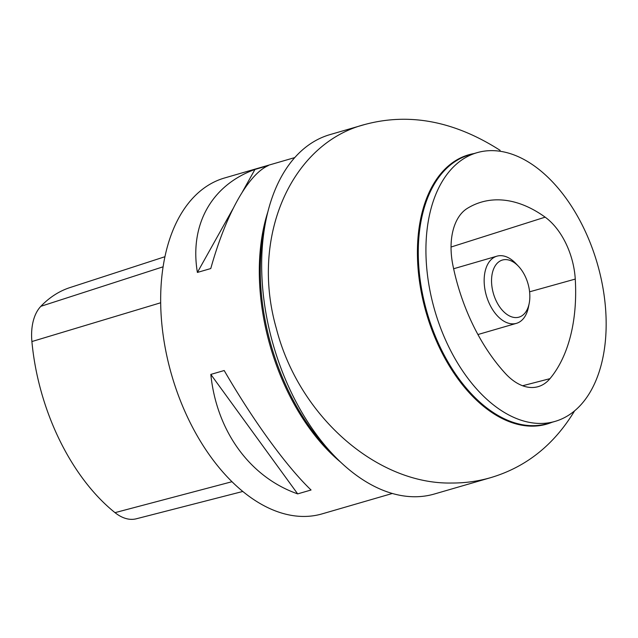 <?xml version="1.0" encoding="UTF-8"?>
<svg xmlns="http://www.w3.org/2000/svg" width="638" height="638" viewBox="0 0 638 638"><rect width="100%" height="100%" fill="white"/><g stroke="black" fill="none" stroke-linecap="round" stroke-linejoin="round"><path stroke-width="0.96" d="M294.764 157.594L224.52 177.994A174.884 105.733 73.8 0 0 162.905 333.331A174.884 105.733 73.8 0 0 295.697 515.982A174.884 105.733 73.8 0 0 322.094 513.877L392.33 493.477M311.057 490L297.675 493.884C250.032 477.224 216.593 431.232 210.819 374.41L224.193 370.526C253.158 420.609 286.59 466.601 311.057 490M210.771 268.55L197.389 272.434C189.406 224.743 211.569 185.1 254.961 169.445L268.343 165.561C248.134 174.477 225.972 214.121 210.771 268.55M197.389 272.434L232.974 208.786M242.456 191.823L254.961 169.445M297.675 493.884L210.819 374.41M164.939 256.715L69.997 287.571A176.606 106.777 73.8 0 0 40.848 306.32A48.943 29.587 73.8 0 0 31.9 341.545A176.606 106.777 73.8 0 0 115.007 512.649A48.943 29.587 73.8 0 0 136.301 518.79L242.807 491.459M498.134 151.007A139.905 84.591 73.8 0 0 477.017 152.689A139.905 84.591 73.8 0 0 434.813 310.634A139.905 84.591 73.8 0 0 555.076 421.391A139.905 84.591 73.8 0 0 601.475 280.234A139.905 84.591 73.8 0 0 498.134 151.007M467.303 208.387A59.462 35.951 73.8 0 0 452.876 265.161A153.894 93.044 73.8 0 0 505.424 373.517A59.462 35.951 73.8 0 0 537.515 386.827A59.462 35.951 73.8 0 0 549.964 378.661A153.894 93.044 73.8 0 0 575.261 279.077A59.462 35.951 73.8 0 0 545.147 217.159A153.894 93.044 73.8 0 0 479.728 202.621A153.894 93.044 73.8 0 0 467.303 208.387M491.922 286.454A29.731 17.976 -106.2 0 1 498.677 261.947A29.731 17.976 -106.2 0 1 518.399 266.198A29.731 17.976 -106.2 0 1 529.197 303.377A29.731 17.976 -106.2 0 1 510.113 316.249A29.731 17.976 -106.2 0 1 491.922 286.454M518.399 266.198L515.743 263.414A34.978 21.15 73.8 0 0 496.922 256.173A34.978 21.15 73.8 0 0 484.601 287.244A34.978 21.15 73.8 0 0 516.437 323.346A34.978 21.15 73.8 0 0 528.447 307.149L529.197 303.377M574.583 410.864C554.039 444.838 526.143 467.08 490.885 477.591L490.518 477.695C477.862 481.323 464.927 483.102 451.712 483.022C377.281 484.617 298.911 416.582 276.366 328.538C249.825 236.299 291.821 142.944 365.231 124.386C409.676 112.567 454.647 121.22 500.128 150.353M490.885 477.599L434.398 494.003A187.125 113.133 -106.2 0 1 406.151 496.252A187.125 113.133 -106.2 0 1 333.714 455.253A187.125 113.133 -106.2 0 1 265.743 221.274A187.125 113.133 -106.2 0 1 329.998 134.61L365.223 124.378M340.54 462.064A174.884 105.733 -106.2 0 1 267.864 211.864M40.848 306.32L163.105 266.804M31.9 341.545L160.68 302.771M115.007 512.649L231.985 481.714M477.017 152.689L469.361 154.914A139.905 84.591 73.8 0 0 427.157 312.859A139.905 84.591 73.8 0 0 547.412 423.616L555.076 421.391M522.602 385.751L549.964 378.661M529.588 291.813L575.261 279.077M451.042 247.034L545.147 217.159M265.743 221.274L264.116 229.489A175.705 106.227 73.8 0 0 327.94 449.184L333.714 455.253M552.045 422.268A140.201 84.766 -106.2 0 1 525.672 425.777A140.201 84.766 -106.2 0 1 421.224 291.837A140.201 84.766 -106.2 0 1 473.994 153.567M477.926 334.535L516.437 323.346M453.626 268.75L496.922 256.173"/></g></svg>
